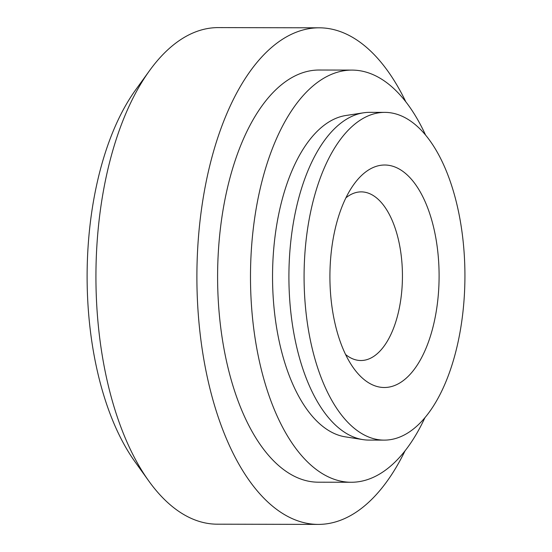 <?xml version="1.0" encoding="UTF-8"?>
<svg xmlns="http://www.w3.org/2000/svg" width="552" height="552" viewBox="0 0 552 552"><rect width="100%" height="100%" fill="white"/><g stroke="black" fill="none" stroke-linecap="round" stroke-linejoin="round"><path stroke-width="0.83" d="M341.157 414.573A163.875 80.426 -89.9 0 1 307.36 230.412A163.875 80.426 -89.9 0 1 384.861 112.373A163.875 80.426 -89.9 0 1 427.855 137.924A163.875 80.426 -89.9 0 1 461.651 322.085A163.875 80.426 -89.9 0 1 384.157 440.123A163.875 80.426 -89.9 0 1 341.157 414.573M384.157 440.123L368.984 440.089A163.875 80.426 -89.9 0 1 362.892 439.606A163.875 80.426 -89.9 0 1 325.984 414.538A163.875 80.426 -89.9 0 1 291.38 236.373A163.875 80.426 -89.9 0 1 363.589 112.801A163.875 80.426 -89.9 0 1 369.681 112.346L384.861 112.373M413.931 182.353A111.235 54.593 -89.9 0 1 430.498 335.892A111.235 54.593 -89.9 0 1 355.081 370.144A111.235 54.593 -89.9 0 1 353.556 368.087A111.235 54.593 -89.9 0 1 353.949 184.278A111.235 54.593 -89.9 0 1 413.931 182.353M362.892 439.606L345.297 436.846A161.143 79.088 -89.9 0 1 309.003 412.199A161.143 79.088 -89.9 0 1 274.972 237.001A161.143 79.088 -89.9 0 1 345.98 115.485L363.589 112.801M345.587 354.501A84.318 41.386 90.1 0 0 360.877 360.518A84.318 41.386 90.1 0 0 400.752 299.784A84.318 41.386 90.1 0 0 383.364 205.02A84.318 41.386 90.1 0 0 361.236 191.875A84.318 41.386 90.1 0 0 345.918 197.823M425.571 135.061A206.082 101.147 90.1 0 0 406.141 102.224A206.082 101.147 90.1 0 0 352.066 70.097A206.082 101.147 90.1 0 0 254.61 218.537A206.082 101.147 90.1 0 0 297.114 450.135A206.082 101.147 90.1 0 0 351.189 482.262A206.082 101.147 90.1 0 0 424.964 417.609M351.189 482.262L318.304 482.193A206.082 101.147 -89.9 0 1 264.229 450.066A206.082 101.147 -89.9 0 1 221.725 218.468A206.082 101.147 -89.9 0 1 319.187 70.028L352.066 70.097M405.064 450.791A248.29 121.861 -89.9 0 1 318.214 524.4A248.29 121.861 -89.9 0 1 253.064 485.691A248.29 121.861 -89.9 0 1 201.859 206.662A248.29 121.861 -89.9 0 1 319.277 27.814A248.29 121.861 -89.9 0 1 384.427 66.523A248.29 121.861 -89.9 0 1 405.81 101.796M318.214 524.4L217.26 524.186A248.29 121.861 -89.9 0 1 152.11 485.477A248.29 121.861 -89.9 0 1 148.709 480.895A248.29 121.861 -89.9 0 1 149.578 70.601A248.29 121.861 -89.9 0 1 218.323 27.6L319.277 27.814M148.709 480.895L134.964 461.72A225.119 110.49 -89.9 0 1 135.757 89.714L149.578 70.601"/></g></svg>
